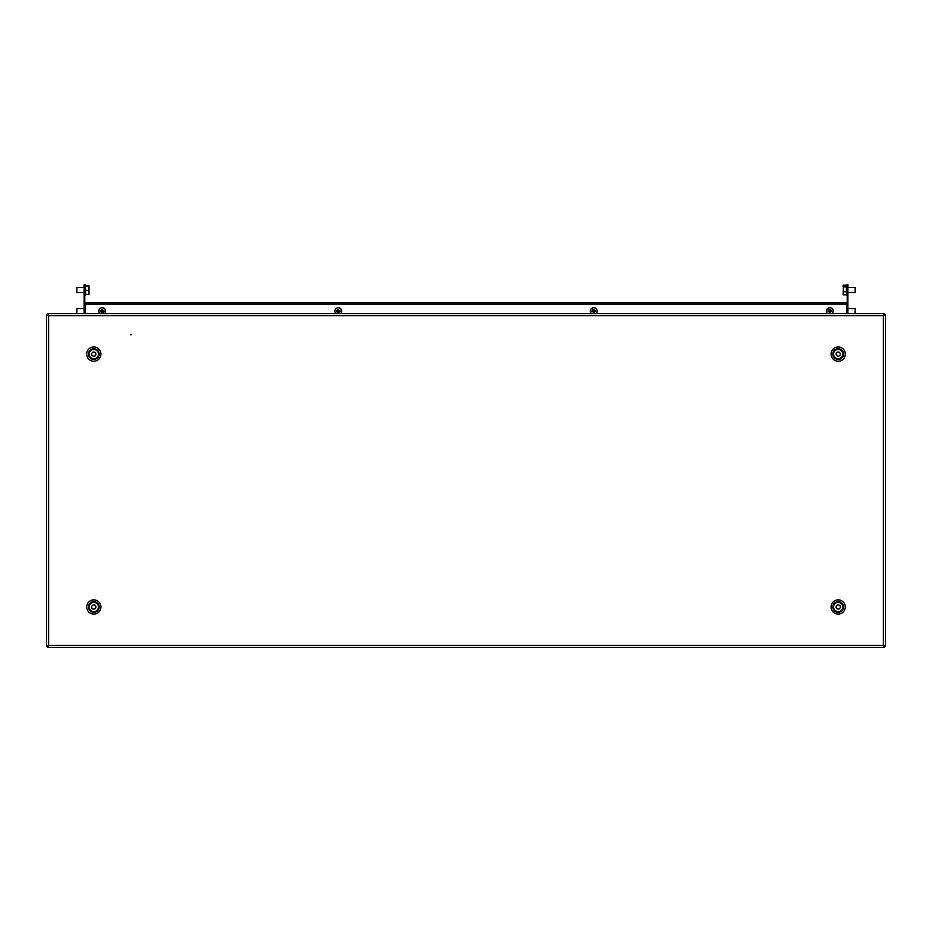 <?xml version="1.0" encoding="UTF-8"?>
<svg xmlns="http://www.w3.org/2000/svg" width="932" height="932" viewBox="0 0 932 932"><rect width="100%" height="100%" fill="white"/><g stroke="black" fill="none" stroke-linecap="round" stroke-linejoin="round"><path stroke-width="1.4" d="M131.319 334.704L130.48 334.704L131.319 334.704M883.373 315.645L885.4 314.865L883.373 315.645L48.627 315.645L47.835 313.63L48.627 315.645L48.627 645.433L46.6 646.214L48.627 645.433L883.373 645.433L884.165 647.46L883.373 645.433L883.373 315.645L884.165 313.63L883.373 315.645M885.4 646.214L883.373 645.433L885.4 646.214L885.4 314.865M46.6 314.865L48.627 315.645L46.6 314.865L46.6 646.214M884.165 313.63L47.835 313.63M47.835 647.46L48.627 645.433L47.835 647.46L884.165 647.46M844.089 647.46L849.145 647.46M864.325 647.46L859.269 647.46M91.744 355.337L92.14 355.372A2.109 2.109 0 0 0 93.235 356.117L94.085 356.175A2.109 2.109 0 0 0 95.274 355.605L95.751 354.894A2.109 2.109 0 0 0 95.856 353.577L95.483 352.809A2.109 2.109 0 0 0 94.377 352.063L93.538 352.005A2.109 2.109 0 0 0 92.338 352.576L91.86 353.286A2.109 2.109 0 0 0 91.767 354.603L91.744 355.337M91.278 357.97A4.637 4.637 0 0 0 97.697 356.618A4.637 4.637 0 0 0 96.346 350.211A4.637 4.637 0 0 0 89.926 351.562A4.637 4.637 0 0 0 91.278 357.97M838.381 356.502L838.59 356.164A2.109 2.109 0 0 0 839.744 355.511L840.186 354.777A2.109 2.109 0 0 0 840.198 353.449L839.79 352.715A2.109 2.109 0 0 0 838.649 352.028L837.798 352.016A2.109 2.109 0 0 0 836.633 352.669L836.202 353.403A2.109 2.109 0 0 0 836.179 354.731L836.598 355.465A2.109 2.109 0 0 0 837.74 356.152L838.381 356.502M840.524 358.098A4.637 4.637 0 0 0 842.19 351.748A4.637 4.637 0 0 0 835.853 350.083A4.637 4.637 0 0 0 834.187 356.432A4.637 4.637 0 0 0 840.524 358.098M840.314 605.847L839.918 605.788A2.109 2.109 0 0 0 838.858 604.996L838.008 604.891A2.109 2.109 0 0 0 836.796 605.416L836.284 606.103A2.109 2.109 0 0 0 836.132 607.419L836.458 608.2A2.109 2.109 0 0 0 837.53 608.992L838.369 609.097A2.109 2.109 0 0 0 839.592 608.573L840.105 607.885A2.109 2.109 0 0 0 840.256 606.569L840.314 605.847M840.897 603.225A4.637 4.637 0 0 0 834.431 604.286A4.637 4.637 0 0 0 835.491 610.763A4.637 4.637 0 0 0 841.957 609.703A4.637 4.637 0 0 0 840.897 603.225M91.744 608.247L92.14 608.281A2.109 2.109 0 0 0 93.235 609.027L94.085 609.085A2.109 2.109 0 0 0 95.274 608.503L95.751 607.804A2.109 2.109 0 0 0 95.856 606.476L95.483 605.707A2.109 2.109 0 0 0 94.377 604.961L93.538 604.903A2.109 2.109 0 0 0 92.338 605.485L91.86 606.184A2.109 2.109 0 0 0 91.767 607.513L91.744 608.247M91.278 610.879A4.637 4.637 0 0 0 97.697 609.528A4.637 4.637 0 0 0 96.346 603.109A4.637 4.637 0 0 0 89.926 604.46A4.637 4.637 0 0 0 91.278 610.879M85.383 304.1L85.383 313.63M846.617 313.63L846.617 304.1M85.383 302.667L846.617 302.667M84.602 302.667L847.398 302.667L847.398 304.1L84.602 304.1L84.602 302.667M84.789 313.63L84.789 304.1M84.789 302.667L84.789 287.068L84.113 287.068L84.113 284.54L84.789 284.54L84.789 287.068M84.113 308.562L76.82 308.562L76.82 313.63L84.113 313.63L84.113 287.068M84.113 301.397L84.789 301.397M847.887 287.068L847.211 287.068L847.211 284.54L847.887 284.54L847.887 313.63L855.18 313.63L855.18 308.562L847.887 308.562M847.211 287.068L847.211 302.667M847.211 304.1L847.211 307.979M847.887 284.54L847.211 284.54M847.887 301.397L847.211 301.397M85.627 294.43L85.627 285.623M84.113 287.487L76.82 287.487L76.82 292.555L84.113 292.555M76.82 287.487L76.82 292.555M85.627 294.407L88.622 294.407L89.006 292.403L88.622 290.4L85.627 290.4M89.006 294.232L89.006 285.821L85.627 285.635M85.627 286.007L88.622 286.007M88.622 290.4L88.622 285.635M76.82 308.562L76.82 313.63M846.373 285.227L843.378 285.227L842.994 286.066L843.378 286.893L846.373 286.905L846.373 285.227L846.373 293.137M847.887 292.555L855.18 292.555L855.18 287.487L847.887 287.487M855.18 292.555L855.18 287.487M846.373 294.815L843.378 294.815L842.994 293.976M846.373 291.693L843.378 291.693L843.378 294.815M843.378 286.893L843.378 291.693M843.378 285.227L843.157 294.512M855.18 313.63L855.18 308.562M827.534 313.63A3.367 3.367 0 0 1 829.224 307.77A3.367 3.367 0 0 1 831.996 313.63M828.024 311.37A6.221 3.81 80.9 0 0 828.117 311.87L829.34 311.672L829.538 312.896A6.221 3.81 -9.1 0 0 830.54 312.744L830.342 311.521L831.565 311.323A6.221 3.81 -99.1 0 0 831.495 310.822A6.221 3.81 -99.1 0 0 831.402 310.321L830.179 310.519L829.981 309.296A6.221 3.81 170.9 0 0 828.991 309.447L829.177 310.682L827.954 310.869A6.221 3.81 80.9 0 0 828.024 311.37M829.061 310.694L829.212 311.696M830.307 310.496L830.47 311.498M830.365 311.637L829.364 311.801M830.156 310.391L829.165 310.554M336.056 313.63A3.367 3.367 0 0 1 337.745 307.77A3.367 3.367 0 0 1 340.518 313.63M336.545 311.37A6.221 3.81 80.9 0 0 336.638 311.87L337.862 311.672L338.06 312.896A6.221 3.81 -9.1 0 0 339.062 312.744L338.864 311.521L340.087 311.323A6.221 3.81 -99.1 0 0 340.017 310.822A6.221 3.81 -99.1 0 0 339.924 310.321L338.7 310.519L338.502 309.296A6.221 3.81 170.9 0 0 337.512 309.447L337.699 310.682L336.475 310.869A6.221 3.81 80.9 0 0 336.545 311.37M337.582 310.694L337.733 311.696M338.829 310.496L338.992 311.498M338.887 311.637L337.885 311.801M338.677 310.391L337.687 310.554M591.482 313.63A3.367 3.367 0 0 1 593.183 307.77A3.367 3.367 0 0 1 595.944 313.63M591.983 311.37A6.221 3.81 80.9 0 0 592.076 311.87L593.3 311.672L593.498 312.896A6.221 3.81 -9.1 0 0 594.488 312.744L594.301 311.521L595.525 311.323A6.221 3.81 -99.1 0 0 595.455 310.822A6.221 3.81 -99.1 0 0 595.362 310.321L594.138 310.519L593.94 309.296A6.221 3.81 170.9 0 0 592.938 309.447L593.136 310.682L591.913 310.869A6.221 3.81 80.9 0 0 591.983 311.37M593.008 310.694L593.171 311.696M594.267 310.496L594.418 311.498M594.313 311.637L593.323 311.801M594.115 310.391L593.113 310.554M100.004 313.63A3.367 3.367 0 0 1 101.704 307.77A3.367 3.367 0 0 1 104.466 313.63M100.505 311.37A6.221 3.81 80.9 0 0 100.598 311.87L101.821 311.672L102.019 312.896A6.221 3.81 -9.1 0 0 103.009 312.744L102.823 311.521L104.046 311.323A6.221 3.81 -99.1 0 0 103.976 310.822A6.221 3.81 -99.1 0 0 103.883 310.321L102.66 310.519L102.462 309.296A6.221 3.81 170.9 0 0 101.46 309.447L101.658 310.682L100.435 310.869A6.221 3.81 80.9 0 0 100.505 311.37M101.53 310.694L101.693 311.696M102.788 310.496L102.939 311.498M102.835 311.637L101.844 311.801M102.636 310.391L101.635 310.554M838.194 601.664A5.324 5.324 0 0 1 843.518 607A5.324 5.324 0 0 1 838.194 612.324A5.324 5.324 0 0 1 832.859 607A5.324 5.324 0 0 1 838.194 601.664M838.194 614.106A7.118 7.118 0 0 0 845.312 607A7.118 7.118 0 0 0 838.194 599.882A7.118 7.118 0 0 0 831.076 607A7.118 7.118 0 0 0 838.194 614.106M93.806 601.664A5.324 5.324 0 0 1 99.141 607A5.324 5.324 0 0 1 93.806 612.324A5.324 5.324 0 0 1 88.482 607A5.324 5.324 0 0 1 93.806 601.664M93.806 614.106A7.118 7.118 0 0 0 100.924 607A7.118 7.118 0 0 0 93.806 599.882A7.118 7.118 0 0 0 86.688 607A7.118 7.118 0 0 0 93.806 614.106M838.194 348.766A5.324 5.324 0 0 1 843.518 354.09A5.324 5.324 0 0 1 838.194 359.414A5.324 5.324 0 0 1 832.859 354.09A5.324 5.324 0 0 1 838.194 348.766M838.194 361.208A7.118 7.118 0 0 0 845.312 354.09A7.118 7.118 0 0 0 838.194 346.972A7.118 7.118 0 0 0 831.076 354.09A7.118 7.118 0 0 0 838.194 361.208M93.806 348.766A5.324 5.324 0 0 1 99.141 354.09A5.324 5.324 0 0 1 93.806 359.414A5.324 5.324 0 0 1 88.482 354.09A5.324 5.324 0 0 1 93.806 348.766M93.806 361.208A7.118 7.118 0 0 0 100.924 354.09A7.118 7.118 0 0 0 93.806 346.972A7.118 7.118 0 0 0 86.688 354.09A7.118 7.118 0 0 0 93.806 361.208M85.383 304.182L846.617 304.182M85.627 294.908L84.789 294.908M84.789 285.134L85.627 285.134M84.789 306.209L85.627 306.209M846.373 294.908L847.211 294.908M847.211 285.134L846.373 285.134M847.211 306.209L846.373 306.209"/></g></svg>
